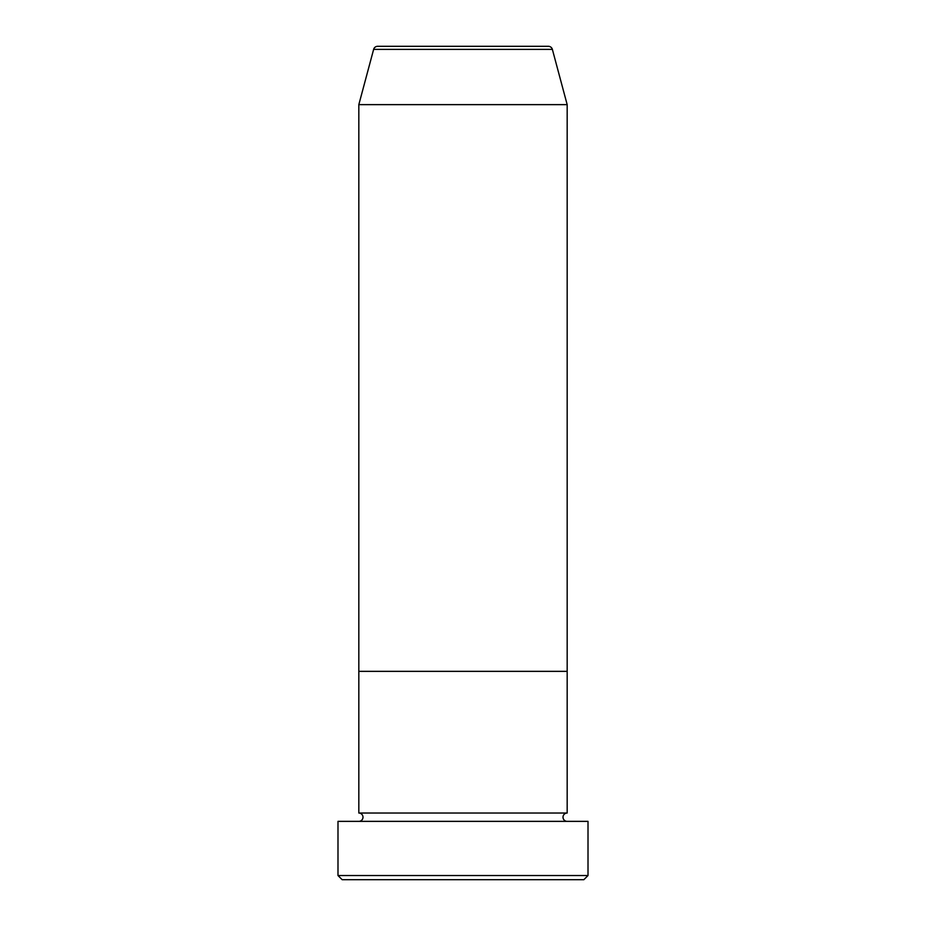 <?xml version="1.0" encoding="UTF-8"?>
<svg xmlns="http://www.w3.org/2000/svg" width="926" height="926" viewBox="0 0 926 926"><rect width="100%" height="100%" fill="white"/><g stroke="black" fill="none" stroke-linecap="round" stroke-linejoin="round"><path stroke-width="1.39" d="M583.843 879.7L342.157 879.7L337.99 875.533L588.01 875.533L583.843 879.7M552.371 49.391L373.629 49.391A4.167 4.167 0 0 1 377.658 46.3L548.342 46.3A4.167 4.167 0 0 1 552.371 49.391L567.175 104.638L567.175 671.35L358.825 671.35L358.825 813.028A4.167 4.167 0 0 1 362.992 817.195A4.167 4.167 0 0 1 358.825 821.362M373.629 49.391L358.825 104.638L358.825 671.35L567.175 671.35L567.175 813.028A4.167 4.167 0 0 0 563.008 817.195A4.167 4.167 0 0 0 567.175 821.362M567.175 813.028L358.825 813.028M588.01 875.533L588.01 821.362L337.99 821.362L337.99 875.533M567.175 104.638L358.825 104.638"/></g></svg>
